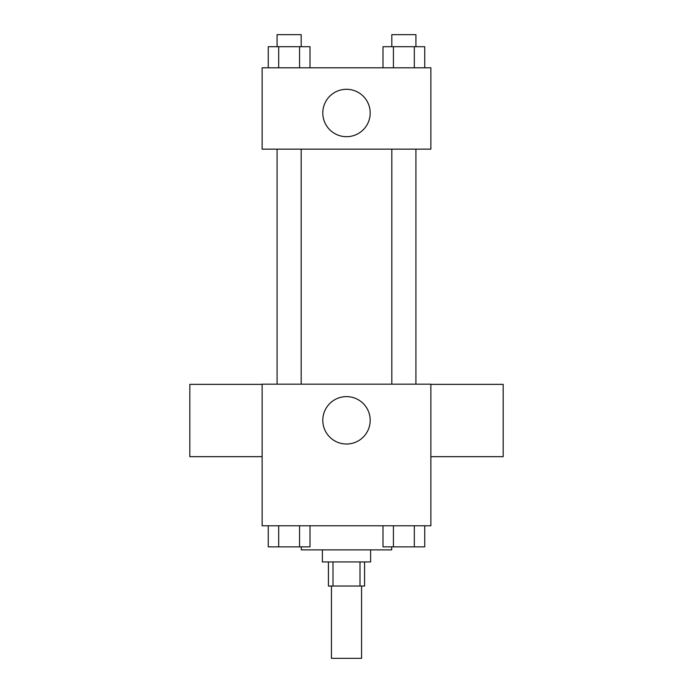 <?xml version="1.0" encoding="UTF-8"?>
<svg xmlns="http://www.w3.org/2000/svg" width="693" height="693" viewBox="0 0 693 693"><rect width="100%" height="100%" fill="white"/><g stroke="black" fill="none" stroke-linecap="round" stroke-linejoin="round"><path stroke-width="1.04" d="M331.436 586.035L331.436 658.35L361.564 658.35L361.564 586.035M359.996 561.936L359.996 586.035L328.421 586.035L328.421 561.936M359.996 586.035L364.579 586.035L364.579 561.936M370.608 549.878L370.608 561.936L322.392 561.936L322.392 549.878M333.004 561.936L333.004 586.035M301.308 546.864L301.308 549.878L391.692 549.878L391.692 546.864M430.864 525.779L262.136 525.779L262.136 384.165L430.864 384.165L430.864 525.779M370.201 420.322A23.701 23.701 0 0 1 334.65 440.843A23.701 23.701 0 0 1 334.65 399.792A23.701 23.701 0 0 1 370.201 420.322M430.864 456.67L503.179 456.67L503.179 384.355L430.864 384.355M262.136 384.355L189.821 384.355L189.821 456.67L262.136 456.67M391.814 384.165L391.814 149.142M301.186 149.142L301.186 384.165M430.864 149.142L262.136 149.142L262.136 67.793L430.864 67.793L430.864 149.142M370.201 112.985A23.701 23.701 0 0 1 334.65 133.515A23.701 23.701 0 0 1 334.65 92.464A23.701 23.701 0 0 1 370.201 112.985M424.74 67.793L424.74 46.7L382.995 46.7L382.995 67.793M414.31 46.7L414.31 67.793M393.433 46.7L393.433 67.793M391.814 46.7L391.814 34.65L415.921 34.65L415.921 46.7M310.005 67.793L310.005 46.7L268.26 46.7L268.26 67.793M299.567 46.7L299.567 67.793M278.69 46.7L278.69 67.793M277.079 46.7L277.079 34.65L301.186 34.65L301.186 46.7M424.74 525.779L424.74 546.864L382.995 546.864L382.995 525.779M414.31 525.779L414.31 546.864M393.433 525.779L393.433 546.864M415.921 546.864L391.814 546.864M310.005 525.779L310.005 546.864L268.26 546.864L268.26 525.779M299.567 525.779L299.567 546.864M278.69 525.779L278.69 546.864M301.186 546.864L277.079 546.864M415.921 384.165L415.921 149.142M277.079 149.142L277.079 384.165"/></g></svg>
